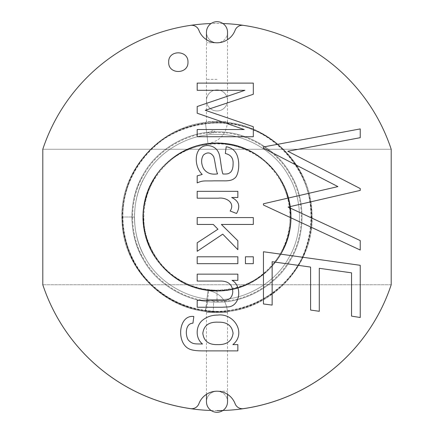 <?xml version="1.0" encoding="UTF-8"?>
<svg xmlns="http://www.w3.org/2000/svg" width="434" height="434" viewBox="0 0 434 434"><rect width="100%" height="100%" fill="white"/><g stroke="black" fill="none" stroke-linecap="round" stroke-linejoin="round"><path stroke-width="0.33" stroke-dasharray="2.17 1.63" d="M168.701 62.154C168.034 49.715 188.475 49.747 187.965 62.154C188.475 74.561 168.034 74.594 168.701 62.154M218.215 322.174C208.933 321.773 203.806 325.505 202.83 333.377C203.85 341.07 208.678 344.813 217.315 344.612C226.716 344.959 231.973 341.178 233.074 333.263C232.016 325.646 227.058 321.952 218.215 322.174M243.458 25.362A183.506 183.506 0 0 1 391.202 149.253A183.506 183.506 0 0 0 243.463 25.362A7.741 7.741 0 0 0 235.103 30.282A7.741 7.741 0 0 1 243.463 25.362A7.741 7.741 0 0 0 235.103 30.282A19.356 19.356 0 0 1 217 42.798A19.356 19.356 0 0 0 235.103 30.282A19.356 19.356 0 0 1 198.897 30.282A7.741 7.741 0 0 0 191.654 25.28A7.741 7.741 0 0 1 198.897 30.282A19.356 19.356 0 0 0 217 42.798A19.356 19.356 0 0 1 198.897 30.282A7.741 7.741 0 0 0 190.537 25.362A183.506 183.506 0 0 0 42.798 149.253A183.506 183.506 0 0 1 190.537 25.362A7.741 7.741 0 0 1 191.654 25.28A7.741 7.741 0 0 0 190.537 25.362A183.506 183.506 0 0 0 42.798 149.253L391.202 149.253L391.202 284.747A183.506 183.506 0 0 1 243.463 408.638A7.741 7.741 0 0 1 235.103 403.718A19.356 19.356 0 0 0 198.897 403.718A7.741 7.741 0 0 1 191.654 408.719A7.741 7.741 0 0 0 198.897 403.718A7.741 7.741 0 0 1 190.537 408.638A183.506 183.506 0 0 1 42.798 284.747L42.798 149.253L391.202 149.253L391.202 284.747L42.798 284.747L42.798 149.253L391.202 149.253L391.202 284.747L42.798 284.747L42.798 149.253L391.202 149.253A183.506 183.506 0 0 0 243.463 25.362A183.506 183.506 0 0 1 391.202 149.253A183.506 183.506 0 0 0 42.798 149.253A183.506 183.506 0 0 1 190.542 25.362M217 290.747A73.747 73.747 0 0 1 143.253 217A73.747 73.747 0 0 1 217 143.253A73.747 73.747 0 0 0 143.253 217A73.747 73.747 0 0 0 217 290.747A73.747 73.747 0 0 0 290.747 217A73.747 73.747 0 0 0 217 143.253A73.747 73.747 0 0 1 290.747 217A73.747 73.747 0 0 1 217 290.747M237.854 350.889L202.716 350.889C196.374 350.9 191.882 350.249 189.235 348.947C176.128 343.12 178.331 314.46 193.83 316.5L192.935 323.184C185.058 323.466 185.264 335.509 188.264 339.985C192.577 344.498 194.828 343.836 202.532 344.021C194.437 337.581 196.206 324.437 203.237 319.712C207.262 316.636 212.09 315.095 217.727 315.079C234.051 312.925 246.724 333.307 232.89 344.618L237.854 344.618L237.854 350.889M232.065 280.353C241.798 285.42 241.016 305.091 228.854 306.865L222.17 307.239L197.188 307.239L197.188 300.366L221.91 300.366C228.664 300.887 232.282 298.06 232.776 291.892C232.467 284.346 228.002 280.733 219.371 281.058L197.188 281.058L197.188 274.152L237.854 274.152L237.854 280.353L232.065 280.353M197.188 263.66L197.188 256.787L237.854 256.787L237.854 263.66L197.188 263.66M245.438 263.66L245.438 256.787L253.315 256.787L253.315 263.66L245.438 263.66M197.188 224.449L197.188 217.58L253.315 217.58L253.315 224.449L221.389 224.449L237.854 240.767L237.854 249.691L222.734 234.159L197.188 251.297L197.188 242.785L217.955 229.228L213.284 224.449L197.188 224.449M197.188 198.197L197.188 191.329L237.854 191.329L237.854 197.486L231.696 197.486C239.009 201.023 240.626 206.351 236.546 213.474L230.161 211.005C235.543 202.656 226.011 197.117 218.476 198.197L197.188 198.197M202.233 174.446C193.201 165.907 193.862 145.412 207.908 145.509C214.163 146.101 218.047 149.426 219.561 155.481C220.635 160.065 221.573 171.11 222.957 174.001C228.534 174.175 228.81 173.513 230.725 172.097C232.298 170.318 233.08 167.681 233.074 164.177C233.519 158.323 230.926 154.764 225.311 153.5L226.206 146.741C231.734 147.663 235.429 150.696 237.295 155.849C240.355 164.459 238.185 176.372 234.42 178.331C232.499 180.191 228.827 181.027 223.407 180.832L214.179 180.832C204.164 181.211 203.356 180.132 197.188 182.926L197.188 175.868L202.233 174.446M197.188 90.315L197.188 83.111L253.315 83.111L253.315 94.276L205.293 110.296L253.315 126.723L253.315 136.732L197.188 136.732L197.188 129.527L244.206 129.527L197.188 113.209L197.188 106.52L244.912 90.315L197.188 90.315M203.465 154.992C201.05 158.768 201.018 163.2 203.351 168.289C206.372 173.058 211.125 174.913 217.618 173.85C215.931 171.056 215.101 160.596 213.62 156.56C210.767 152.339 207.381 151.813 203.465 154.992M190.537 408.638A7.741 7.741 0 0 0 191.654 408.719A7.741 7.741 0 0 1 190.537 408.638A183.506 183.506 0 0 1 42.798 284.747A183.506 183.506 0 0 0 190.537 408.638M243.463 408.638A183.506 183.506 0 0 0 391.202 284.747A183.506 183.506 0 0 1 243.463 408.638A7.741 7.741 0 0 1 235.103 403.718A19.356 19.356 0 0 0 198.897 403.718M227.53 401.77A10.53 10.53 0 0 0 217 391.24A10.53 10.53 0 0 0 206.47 401.77A10.53 10.53 0 0 1 217 391.24A10.53 10.53 0 0 1 227.53 401.77A10.53 10.53 0 0 1 217 412.3A10.53 10.53 0 0 1 206.47 401.77A10.53 10.53 0 0 1 217 391.24L227.53 391.202L217 391.202A19.356 19.356 0 0 1 227.53 394.316L227.53 312.475L206.476 312.475L227.53 312.475C226.553 300.214 220.038 292.852 207.989 290.389L206.752 300.474L207.685 300.881C210.257 300.323 212.248 300.496 213.653 301.402L213.235 311.921L213.653 301.402C244.277 303.317 275.812 285.138 290.151 259.234C305.091 235.027 305.091 198.973 290.151 174.766C276.659 149.725 245.432 131.697 217 132.533C188.568 131.697 157.341 149.725 143.849 174.766C128.909 198.973 128.909 235.027 143.849 259.234C155.828 281.037 181.146 298.207 206.703 300.838L207.989 290.395C220.033 292.858 226.548 300.219 227.524 312.475M263.454 203.779L263.454 205.038L360.231 250.033L360.231 240.577L288.095 207.072L360.231 190.401L360.231 188.562L287.823 151.238L360.231 137.686L360.231 128.909L263.454 146.958L263.454 148.195L337.902 186.604L263.454 203.779M272.14 305.091L272.14 261.707L310.603 267.078L310.603 310.055L319.288 311.297L319.288 268.315L351.545 272.834L351.545 316.126L360.231 317.504L360.231 265.31L263.454 251.742L263.454 303.968L272.14 305.091M217 110.958A10.53 10.53 0 0 1 206.47 100.428A10.53 10.53 0 0 1 217 89.898A10.53 10.53 0 0 1 227.53 100.428A10.53 10.53 0 0 1 217 110.958A10.53 10.53 0 0 1 206.47 100.428A10.53 10.53 0 0 1 217 89.898A10.53 10.53 0 0 1 227.53 100.428A10.53 10.53 0 0 1 217 110.958A10.53 10.53 0 0 0 227.53 100.428A10.53 10.53 0 0 0 217 89.898A10.53 10.53 0 0 1 227.53 100.428L227.53 121.525L217 121.525L227.524 121.525C226.553 133.786 220.038 141.148 207.989 143.611L205.423 122.708L207.989 143.605C169.797 147.37 139.325 184.71 143.296 222.875C145.417 263.839 186.414 296.894 226.895 290.275C265.049 286.055 295.077 248.324 290.628 210.197C287.986 169.276 246.604 136.748 206.215 143.849C171.061 148.314 142.58 181.081 143.063 216.517C141.896 254.78 174.848 289.744 213.116 290.84C251.112 293.742 287.427 262.744 290.53 224.763C296.021 183.842 261.29 143.638 220.005 143.122C181.96 140.67 146.003 172.124 143.377 210.159C138.403 251.123 173.6 290.883 214.868 290.91C252.962 292.912 288.55 261.002 290.704 222.919C295.158 181.911 259.505 142.612 218.259 143.074C180.126 141.511 144.902 173.882 143.231 212.009C139.764 249.903 170.123 286.646 207.989 290.389M207.772 300.892L207.685 300.881C205.808 307.001 205.06 310.473 205.423 311.281L206.703 300.838M213.658 132.598C215.432 130.856 214.976 130.238 212.28 130.748L207.723 133.043C207.181 133.77 212.622 133.553 213.658 132.598M206.47 394.316L206.47 312.475L205.423 311.292L206.34 311.4L208.7 290.471L206.34 311.4M217 42.76A10.53 10.53 0 0 1 206.47 32.23A10.53 10.53 0 0 1 217 21.7A10.53 10.53 0 0 1 227.53 32.23A10.53 10.53 0 0 1 217 42.76L206.47 42.798L217 42.798M227.53 32.23A10.53 10.53 0 0 1 217 42.76A10.53 10.53 0 0 1 206.47 32.23M222.946 23.539A183.506 183.506 0 0 0 211.054 23.539M42.798 284.747A183.495 183.495 0 0 0 391.202 284.747L42.798 284.747L391.202 284.747M211.108 410.493A183.495 183.495 0 0 0 217 410.591M217 290.389L217 299.563C189.208 300.377 158.687 282.756 145.498 258.284C130.894 234.62 130.894 199.38 145.498 175.716C158.687 151.244 189.208 133.623 217 134.437C244.792 133.623 275.313 151.244 288.501 175.716C303.106 199.38 303.106 234.62 288.501 258.284C275.313 282.756 244.792 300.377 217 299.563C189.208 300.377 158.687 282.756 145.498 258.284C130.894 234.62 130.894 199.38 145.498 175.716C158.687 151.244 189.208 133.623 217 134.437C244.792 133.623 275.313 151.244 288.501 175.716C303.106 199.38 303.106 234.62 288.501 258.284C275.313 282.756 244.792 300.377 217 299.563C189.208 300.377 158.687 282.756 145.498 258.284C130.894 234.62 130.894 199.38 145.498 175.716C158.687 151.244 189.208 133.623 217 134.437C244.792 133.623 275.313 151.244 288.501 175.716C303.106 199.38 303.106 234.62 288.501 258.284C275.313 282.756 244.792 300.377 217 299.563C189.208 300.377 158.687 282.756 145.498 258.284C138.327 245.969 134.638 232.212 134.437 217C134.638 201.788 138.327 188.031 145.498 175.716C158.687 151.244 189.208 133.623 217 134.437C244.792 133.623 275.313 151.244 288.501 175.716C303.106 199.38 303.106 234.62 288.501 258.284C275.313 282.756 244.792 300.377 217 299.563C189.208 300.377 158.687 282.756 145.498 258.284C138.327 245.969 134.638 232.212 134.437 217L131.887 217C132.093 201.322 135.896 187.135 143.291 174.441C156.886 149.215 188.351 131.046 217 131.887C245.649 131.046 277.114 149.215 290.709 174.441C305.764 198.837 305.764 235.163 290.709 259.559C277.114 284.785 245.649 302.954 217 302.113C188.351 302.954 156.886 284.785 143.291 259.559C135.896 246.865 132.093 232.678 131.887 217L122.708 217L131.887 217C132.093 201.322 135.896 187.135 143.291 174.441C156.886 149.215 188.351 131.046 217 131.887C245.649 131.046 277.114 149.215 290.709 174.441C305.764 198.837 305.764 235.163 290.709 259.559C277.114 284.785 245.649 302.954 217 302.113C188.351 302.954 156.886 284.785 143.291 259.559C135.896 246.865 132.093 232.678 131.887 217C132.093 232.678 135.896 246.865 143.291 259.559C156.886 284.785 188.351 302.954 217 302.113C245.649 302.954 277.114 284.785 290.709 259.559C305.764 235.163 305.764 198.837 290.709 174.441C277.114 149.215 245.649 131.046 217 131.887C188.351 131.046 156.886 149.215 143.291 174.441C128.236 198.837 128.236 235.163 143.291 259.559C156.886 284.785 188.351 302.954 217 302.113C245.649 302.954 277.114 284.785 290.709 259.559C305.764 235.163 305.764 198.837 290.709 174.441C277.114 149.215 245.649 131.046 217 131.887C188.351 131.046 156.886 149.215 143.291 174.441C128.236 198.837 128.236 235.163 143.291 259.559C156.886 284.785 188.351 302.954 217 302.113L217 290.389C169.331 292.18 131.019 240.051 146.958 195.094C158.638 153.099 211.331 130.645 249.713 151.303C296.715 172.276 304.473 243.534 263.075 274.125C227.21 305.324 164.904 289.06 148.878 244.299C127.672 197.269 169.515 138.804 220.879 143.714C268.63 144.441 304.136 198.636 285.74 242.704C269.747 291.702 199.559 306.762 164.871 268.657C130.233 236.21 139.96 172.71 182.714 152.112C223.798 128.415 281.704 156.11 289.033 202.971C299.867 249.295 256.293 296.791 209.204 289.972C157.699 286.679 125.654 222.268 154.097 179.199C177.126 137.394 241.581 131.431 271.896 168.289C307.69 205.347 288.171 274.402 238.277 287.237C193.418 302.672 141.847 264.409 143.611 217L143.611 217M134.437 217L131.887 217M217 302.113L217 299.563M217 79.33L206.47 79.33L217 79.33M206.47 39.684L206.47 100.428A10.53 10.53 0 0 1 217 89.898M213.235 311.921C164.079 311.151 121.178 266.834 122.003 217.678C120.153 164.871 169.217 117.934 221.888 122.128C271.055 123.478 313.446 168.354 311.997 217.515C312.909 266.677 270.073 311.07 220.911 311.916C172.032 315.095 125.817 274.706 122.415 225.843C115.992 173.209 161.188 122.106 214.212 122.041C263.145 119.442 308.899 160.417 311.688 209.345C317.444 262.027 271.668 312.545 218.671 311.981C169.678 314.01 124.395 272.449 122.22 223.467C117.739 174.761 156.75 127.52 205.423 122.708L206.476 121.525L217 121.525L206.476 121.525L206.47 100.428M214.071 290.883C175.813 290.281 142.417 255.783 143.063 217.526C141.875 179.258 174.81 144.278 213.078 143.166C251.074 140.242 287.4 171.218 290.525 209.193C296.042 250.114 261.333 290.341 220.043 290.878C182.003 293.351 146.03 261.914 143.383 223.884C138.386 182.92 173.557 143.144 214.83 143.095C252.919 141.066 288.529 172.96 290.699 211.043C295.18 252.046 259.548 291.366 218.297 290.926C180.17 292.505 144.923 260.156 143.231 222.034C139.743 184.13 170.106 147.354 207.989 143.611C170.86 147.316 140.779 182.719 143.122 219.962C143.828 255.36 173.329 287.134 208.58 290.46C249.208 296.265 289.549 262.353 290.813 221.335C293.981 183.115 262.771 146.432 224.535 143.448C183.826 138.126 143.887 172.548 143.139 213.593C140.453 251.834 172.092 288.111 210.349 290.639C251.134 295.473 290.666 260.546 290.899 219.479C293.102 181.222 261.035 145.357 222.772 143.285C181.911 138.94 142.791 174.365 143.079 215.448C141.354 253.716 173.839 289.163 212.112 290.78C253.033 294.637 291.74 258.713 290.937 217.618C292.174 179.356 259.282 144.327 221.009 143.171C180.029 139.791 141.744 176.209 143.063 217.309C142.433 253.749 172.537 287.243 208.835 290.487C167.991 287.096 136.233 245.145 144.055 204.913C149.388 167.253 187.336 138.473 225.04 143.497L219.506 143.101M225.089 143.502C199.694 141.386 178.39 149.719 161.177 168.511C152.79 178.255 147.267 189.408 144.603 201.978C135.321 239.747 162.962 285.561 208.7 290.471M227.53 100.428L227.53 39.684M205.423 122.708L206.47 121.525M122.708 217C120.446 277.912 186.701 327.073 244.342 307.239C274.548 298.397 299.482 273.008 307.739 242.644C316.598 212.454 308.639 177.772 287.53 154.417C251.394 110.93 176.871 112.965 143.166 158.356C106.9 201.137 121.167 273.474 170.953 299.281C222.995 331.001 298.245 297.203 309.095 237.224C324.437 178.027 269.861 115.666 209.15 123.039C152.73 125.914 109.721 186.701 125.779 240.859C139.005 300.377 215.573 331.164 266.319 297.366C319.408 267.442 326.661 185.285 279.637 146.518C235.488 104.231 154.444 121.363 131.193 177.913C106.113 228.544 138.137 295.798 193.249 308.254C251.655 325.793 315.93 274.006 311.216 213.213C310.261 177.452 286.397 143.171 253.206 129.934C220.407 115.732 179.28 122.985 153.251 147.522C125.008 172.64 114.836 216.273 129.131 251.205C142.222 286.608 179.209 311.878 217 311.292"/><path stroke-width="0.65" d="M168.701 62.154C168.034 49.715 188.475 49.747 187.965 62.154C188.475 74.561 168.034 74.594 168.701 62.154M218.215 322.174C208.933 321.773 203.806 325.505 202.83 333.377C203.85 341.07 208.678 344.813 217.315 344.612C226.716 344.959 231.973 341.178 233.074 333.263C232.016 325.646 227.058 321.952 218.215 322.174M217 410.591A183.495 183.495 0 0 0 391.202 284.747L391.202 149.253A183.506 183.506 0 0 0 243.463 25.362A7.741 7.741 0 0 0 235.103 30.282A19.356 19.356 0 0 1 198.897 30.282A7.741 7.741 0 0 0 190.537 25.362A183.506 183.506 0 0 0 42.798 149.253L42.798 284.747A183.495 183.495 0 0 0 211.108 410.493M42.798 284.747A183.506 183.506 0 0 0 190.537 408.638A7.741 7.741 0 0 0 198.897 403.718A19.356 19.356 0 0 1 235.103 403.718A7.741 7.741 0 0 0 243.463 408.638A183.506 183.506 0 0 0 391.202 284.747M237.854 350.889L202.716 350.889C196.374 350.9 191.882 350.249 189.235 348.947C176.128 343.12 178.331 314.46 193.83 316.5L192.935 323.184C185.058 323.466 185.264 335.509 188.264 339.985C192.577 344.498 194.828 343.836 202.532 344.021C194.437 337.581 196.206 324.437 203.237 319.712C207.262 316.636 212.09 315.095 217.727 315.079C234.051 312.925 246.724 333.307 232.89 344.618L237.854 344.618L237.854 350.889M232.065 280.353C241.798 285.42 241.016 305.091 228.854 306.865L222.17 307.239L197.188 307.239L197.188 300.366L221.91 300.366C228.664 300.887 232.282 298.06 232.776 291.892C232.467 284.346 228.002 280.733 219.371 281.058L197.188 281.058L197.188 274.152L237.854 274.152L237.854 280.353L232.065 280.353M237.854 263.66L197.188 263.66L197.188 256.787L237.854 256.787L237.854 263.66M253.315 263.66L245.438 263.66L245.438 256.787L253.315 256.787L253.315 263.66M213.284 224.449L197.188 224.449L197.188 217.58L253.315 217.58L253.315 224.449L221.389 224.449L237.854 240.767L237.854 249.691L222.734 234.159L197.188 251.297L197.188 242.785L217.955 229.228L213.284 224.449M230.161 211.005C235.543 202.656 226.011 197.117 218.476 198.197L197.188 198.197L197.188 191.329L237.854 191.329L237.854 197.486L231.696 197.486C239.009 201.023 240.626 206.351 236.546 213.474L230.161 211.005M202.233 174.446C193.201 165.907 193.862 145.412 207.908 145.509C214.163 146.101 218.047 149.426 219.561 155.481C220.635 160.065 221.573 171.11 222.957 174.001C228.534 174.175 228.81 173.513 230.725 172.097C232.298 170.318 233.08 167.681 233.074 164.177C233.519 158.323 230.926 154.764 225.311 153.5L226.206 146.741C231.734 147.663 235.429 150.696 237.295 155.849C240.355 164.459 238.185 176.372 234.42 178.331C232.499 180.191 228.827 181.027 223.407 180.832L214.179 180.832C204.164 181.211 203.356 180.132 197.188 182.926L197.188 175.868L202.233 174.446M203.465 154.992C201.05 158.768 201.018 163.2 203.351 168.289C206.372 173.058 211.125 174.913 217.618 173.85C215.931 171.056 215.101 160.596 213.62 156.56C210.767 152.339 207.381 151.813 203.465 154.992M253.315 94.276L205.293 110.296L253.315 126.723L253.315 136.732L197.188 136.732L197.188 129.527L244.206 129.527L197.188 113.209L197.188 106.52L244.912 90.315L197.188 90.315L197.188 83.111L253.315 83.111L253.315 94.276M272.14 261.707L310.603 267.078L310.603 310.055L319.288 311.297L319.288 268.315L351.545 272.834L351.545 316.126L360.231 317.504L360.231 265.31L263.454 251.742L263.454 303.968L272.14 305.091L272.14 261.707M263.454 205.038L360.231 250.033L360.231 240.577L288.095 207.072L360.231 190.401L360.231 188.562L287.823 151.238L360.231 137.686L360.231 128.909L263.454 146.958L263.454 148.195L337.902 186.604L263.454 203.779L263.454 205.038M206.47 394.316L206.47 401.77A10.53 10.53 0 0 0 217 412.3A10.53 10.53 0 0 0 227.53 401.77L227.53 394.316A19.356 19.356 0 0 1 235.103 403.718A7.741 7.741 0 0 0 243.463 408.638M198.897 403.718A19.356 19.356 0 0 1 217 391.202M206.47 39.684L206.47 32.23A10.53 10.53 0 0 1 217 21.7A10.53 10.53 0 0 1 227.53 32.23L227.53 39.684M243.458 25.362A183.506 183.506 0 0 0 222.946 23.539M211.054 23.539A183.506 183.506 0 0 0 190.542 25.362"/></g></svg>
